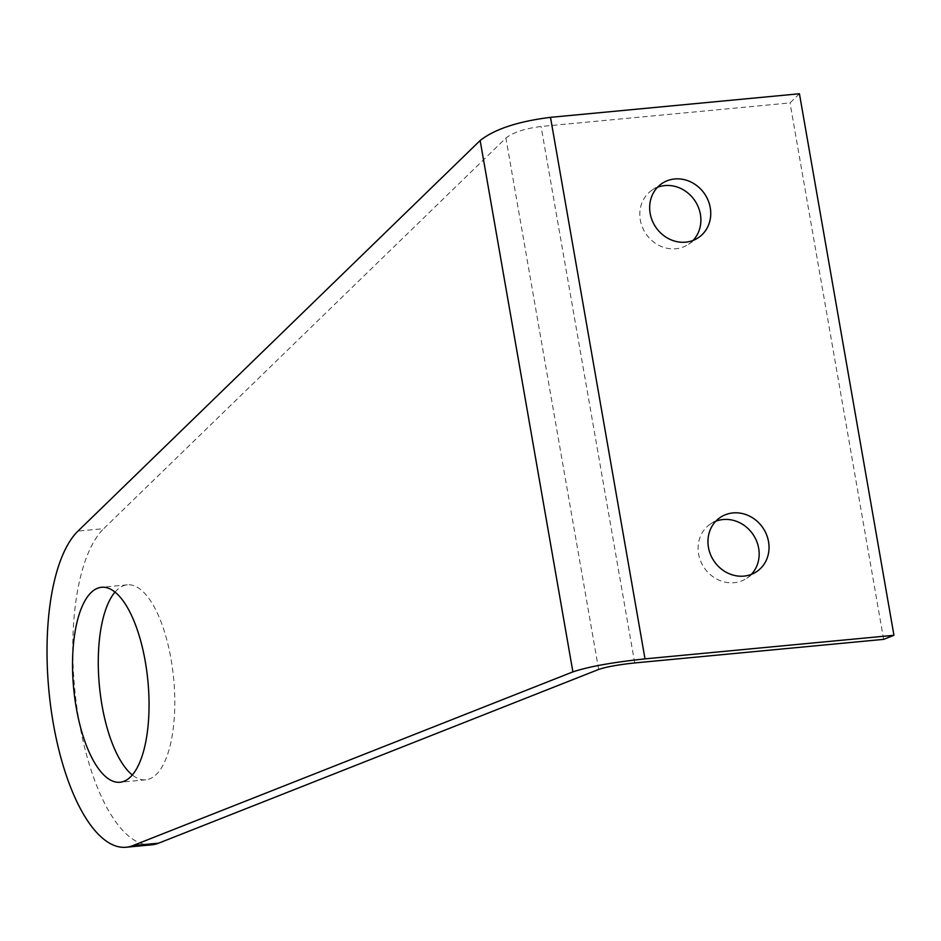 <?xml version="1.0" encoding="UTF-8"?>
<svg xmlns="http://www.w3.org/2000/svg" width="941" height="941" viewBox="0 0 941 941"><rect width="100%" height="100%" fill="white"/><g stroke="black" fill="none" stroke-linecap="round" stroke-linejoin="round"><path stroke-width="0.71" stroke-dasharray="4.71 3.53" d="M693.07 240.437A32.641 29.559 -123.8 0 1 688.518 244.284A32.641 29.559 -123.8 0 1 675.861 248.765A32.641 29.559 -123.8 0 1 640.303 220.018A32.641 29.559 -123.8 0 1 652.172 190.058A32.641 29.559 -123.8 0 1 657.477 187.306M751.353 574.375A32.641 29.559 -123.8 0 1 746.801 578.233A32.641 29.559 -123.8 0 1 734.145 582.702A32.641 29.559 -123.8 0 1 698.587 553.967A32.641 29.559 -123.8 0 1 710.455 524.008A32.641 29.559 -123.8 0 1 715.76 521.255M115.002 592.101A97.923 37.299 84.6 0 1 120.001 587.56A97.923 37.299 84.6 0 1 127.306 584.843A97.923 37.299 84.6 0 1 173.673 678.802A97.923 37.299 84.6 0 1 145.773 779.807A97.923 37.299 84.6 0 1 132.328 774.984M799.438 93.759L790.017 102.91L541.075 126.482C524.843 128.517 513.127 132.387 505.905 138.068L103.722 528.666L77.974 531.1M151.924 844.795A163.205 62.177 84.6 0 1 77.597 712.137A163.205 62.177 84.6 0 1 103.722 528.666M883.646 639.362L790.017 102.91M598.652 669.451L505.905 138.068M634.705 662.946L541.075 126.482M688.518 244.284L698.375 237.685M652.172 190.058L662.041 183.448M746.801 578.233L756.658 571.634M710.455 524.008L720.324 517.397M127.306 584.843L101.557 587.278M145.773 779.807L120.025 782.253"/><path stroke-width="1.41" d="M650.16 213.407A32.641 29.559 56.2 0 0 685.718 242.155A32.641 29.559 56.2 0 0 698.375 237.685A32.641 29.559 56.2 0 0 704.762 194.117A32.641 29.559 56.2 0 0 662.041 183.448A32.641 29.559 56.2 0 0 650.16 213.407M708.444 547.356A32.641 29.559 56.2 0 0 744.002 576.104A32.641 29.559 56.2 0 0 756.658 571.634A32.641 29.559 56.2 0 0 763.045 528.054A32.641 29.559 56.2 0 0 720.324 517.397A32.641 29.559 56.2 0 0 708.444 547.356M94.241 589.995A97.923 37.299 -95.4 0 0 76.28 707.891A97.923 37.299 -95.4 0 0 120.025 782.253A97.923 37.299 -95.4 0 0 147.925 681.249A97.923 37.299 -95.4 0 0 101.557 587.278A97.923 37.299 -95.4 0 0 94.241 589.995M132.328 774.984A97.923 37.299 84.6 0 1 102.028 705.444A97.923 37.299 84.6 0 1 115.002 592.101M657.477 187.306A32.641 29.559 -123.8 0 1 694.905 200.715A32.641 29.559 -123.8 0 1 693.07 240.437M715.76 521.255A32.641 29.559 -123.8 0 1 753.188 534.664A32.641 29.559 -123.8 0 1 751.353 574.375M550.497 117.343L799.438 93.759L893.95 635.293L645.008 658.876L550.497 117.343C518.032 121.413 494.578 129.14 480.157 140.515L77.974 531.1A163.205 62.177 -95.4 0 0 51.849 714.584A163.205 62.177 -95.4 0 0 126.176 847.241A163.205 62.177 -95.4 0 0 132.857 845.618L572.893 671.886C588.396 666.675 612.438 662.335 645.008 658.876M126.176 847.241L151.924 844.795A163.205 62.177 84.6 0 0 158.617 843.183L598.652 669.451C606.404 666.84 618.413 664.675 634.705 662.946L883.646 639.362L893.95 635.293M158.617 843.183L132.857 845.618M572.893 671.886L480.157 140.515"/></g></svg>
